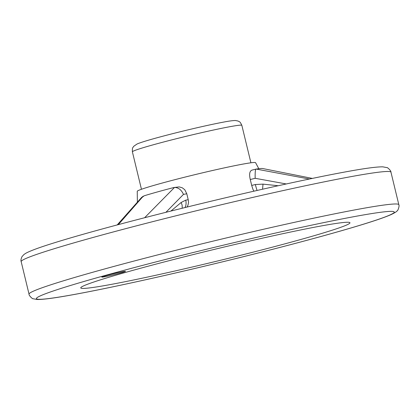 <?xml version="1.0" encoding="UTF-8"?>
<svg xmlns="http://www.w3.org/2000/svg" width="420" height="420" viewBox="0 0 420 420"><rect width="100%" height="100%" fill="white"/><g stroke="black" fill="none" stroke-linecap="round" stroke-linejoin="round"><path stroke-width="0.63" d="M319.163 226.333A138.484 6.017 166.4 0 0 169.89 260.489A138.484 6.017 166.4 0 0 80.75 287.831A138.484 6.017 166.4 0 0 216.778 261.182A138.484 6.017 166.4 0 0 349.939 222.705A138.484 6.017 166.4 0 0 319.163 226.333M122.771 271.677A12.175 0.53 166.4 0 0 109.825 274.638A12.175 0.53 166.4 0 0 101.819 277.069A12.175 0.53 166.4 0 0 113.767 274.743A12.175 0.53 166.4 0 0 125.465 271.346A12.175 0.53 166.4 0 0 122.771 271.677M286.282 183.96L255.171 178.306L250.268 179.519L251.696 185.43L255.365 184.527L263.009 184.133L278.187 185.734M170.909 211.055L181.151 202.493L185.74 200.141L188.213 199.668L186.784 193.757L183.472 194.392L165.905 212.315M312.344 178.416L262.663 168.53A66.675 2.898 166.4 0 0 256.184 169.071L309.398 179.025M255.901 169.145L255.796 169.213C255.255 170.294 255.045 173.329 255.171 178.306M144.617 217.733L174.515 187.441L173.339 187.656A66.675 2.898 166.4 0 0 144.134 195.815L142.217 197.337L118.33 224.621M137.377 202.067L137.246 191.289A60.874 2.646 -13.6 0 1 195.804 174.442A60.874 2.646 -13.6 0 1 255.565 162.666L258.809 168.714M250.268 179.519C249.008 174.017 249.653 170.861 252.194 170.058L256.069 169.092M253.953 191.179L253.066 189.646L251.696 185.43M173.849 187.535L179.225 186.9L182.322 187.824L184.805 189.761L186.784 193.757M188.213 199.668L188.533 202.514L187.945 205.286L187.021 207.06M174.515 187.441C178.432 187.525 181.414 189.84 183.472 194.392M117.212 224.921L141.561 197.458L143.262 196.177M181.151 202.493L182.138 205.17L182.217 208.247M185.74 200.141A9.13 6.841 79.2 0 1 185.057 207.543M255.365 184.527A9.13 1.024 76.1 0 0 257.072 190.47M263.009 184.133L262.558 189.226M353.383 216.773A184.139 8.001 166.4 0 0 47.66 292.95A184.139 8.001 166.4 0 0 245.044 256.284A184.139 8.001 166.4 0 0 353.383 216.773M348.647 177.077A190.228 8.264 166.4 0 0 142.601 224.249A190.228 8.264 166.4 0 0 21.173 261.644C20.711 260.568 20.979 258.904 21.987 256.657L24.008 254.452L25.961 253.186C30.744 250.603 40.682 246.997 55.766 242.361C88.153 232.291 145.409 217.061 203.821 202.965C256.846 190.139 309.346 178.589 342.972 172.363C363.179 168.572 376.467 166.735 382.835 166.85L386.978 167.617C387.145 167.071 391.277 170.798 390.962 172.184A190.228 8.264 166.4 0 0 348.647 177.077M356.512 209.585A190.228 8.264 166.4 0 0 150.465 256.762A190.228 8.264 166.4 0 0 29.038 294.152C28.723 295.538 32.855 299.266 33.017 298.72L37.165 299.486C42.599 299.596 53.083 298.268 68.617 295.496C102.029 289.643 159.915 277.022 218.311 262.857C268.853 250.63 318.518 237.568 351.362 227.861C370.933 222.101 384.242 217.649 391.288 214.515C395.094 212.641 397.115 211.328 397.357 210.588C397.814 210.945 399.73 205.732 398.827 204.692A190.228 8.264 166.4 0 0 356.512 209.585M173.339 187.656L174.384 187.457M132.389 151.835A56.306 2.447 -13.6 0 1 186.543 136.216A56.306 2.447 -13.6 0 1 241.847 125.354C239.647 120.719 239.526 122.126 238.109 121.039L235.436 120.514C232.984 120.508 228.953 121.055 223.34 122.147C213.255 124.052 200.634 126.835 185.467 130.483C160.309 136.6 141.535 141.897 136.952 144.065L133.733 146.302C132.967 147.919 132.227 146.732 132.389 151.835L141.451 189.278M21.173 261.644L29.038 294.152M390.962 172.184L398.827 204.692M250.908 162.797L241.847 125.354"/></g></svg>

